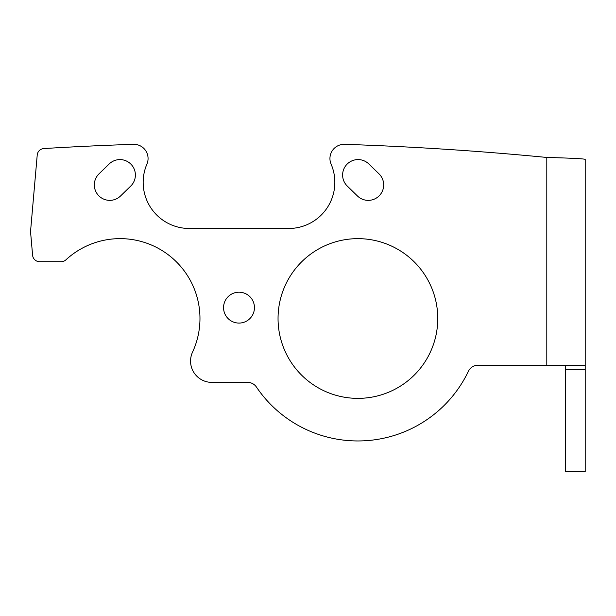 <?xml version="1.0" encoding="UTF-8"?>
<svg xmlns="http://www.w3.org/2000/svg" width="616" height="616" viewBox="0 0 616 616"><rect width="100%" height="100%" fill="white"/><g stroke="black" fill="none" stroke-linecap="round" stroke-linejoin="round"><path stroke-width="0.92" d="M43.859 148.556A3194.407 3194.407 0 0 1 133.403 144.337A14.199 14.199 0 0 1 146.916 164.126A46.138 46.138 0 0 0 189.312 228.482L288.696 228.482A46.138 46.138 0 0 0 331.092 164.126A14.199 14.199 0 0 1 344.606 144.337A3194.407 3194.407 0 0 1 546.8 157.45L546.8 365.188L478.031 365.188A10.649 10.649 0 0 0 468.422 371.248A122.453 122.453 0 0 1 256.456 387.079A10.649 10.649 0 0 0 247.632 382.39L211.85 382.39A21.298 21.298 0 0 1 192.538 352.129A79.857 79.857 0 0 0 65.927 259.829A7.099 7.099 0 0 1 61.107 261.715L39.67 261.715A7.099 7.099 0 0 1 32.602 255.232L30.8 234.642A35.497 35.497 0 0 1 30.8 228.451L37.222 155.024A7.099 7.099 0 0 1 43.859 148.556M546.8 365.188L585.2 365.188L585.2 159.321C582.921 158.697 570.123 158.073 546.8 157.45M278.047 318.503A79.857 79.857 0 0 0 357.904 398.367A79.857 79.857 0 0 0 437.768 318.503A79.857 79.857 0 0 0 357.904 238.646A79.857 79.857 0 0 0 278.047 318.503M254.446 307.63A15.439 15.439 0 0 1 239.008 323.077A15.439 15.439 0 0 1 223.562 307.63A15.439 15.439 0 0 1 239.008 292.192A15.439 15.439 0 0 1 254.446 307.63M109.186 163.956L99.007 173.851A15.439 15.439 0 0 0 98.706 195.688A15.439 15.439 0 0 0 120.536 195.988L130.715 186.094A15.439 15.439 0 0 0 131.016 164.264A15.439 15.439 0 0 0 109.186 163.956M347.293 186.094L357.473 195.996A15.439 15.439 0 0 0 379.31 195.688A15.439 15.439 0 0 0 379.002 173.851L368.822 163.956A15.439 15.439 0 0 0 346.985 164.264A15.439 15.439 0 0 0 347.293 186.094M565.542 365.188L565.542 471.663L585.2 471.663L585.2 159.321M565.542 369.816L585.2 369.816"/></g></svg>
